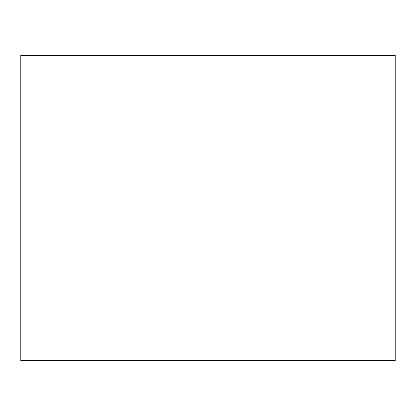 <?xml version="1.0" encoding="UTF-8"?>
<svg xmlns="http://www.w3.org/2000/svg" width="416" height="416" viewBox="0 0 416 416"><rect width="100%" height="100%" fill="white"/><g stroke="black" fill="none" stroke-linecap="round" stroke-linejoin="round"><path stroke-width="0.62" d="M20.8 55.286L20.8 360.714L395.2 360.714L395.2 55.286L20.8 55.286"/></g></svg>
